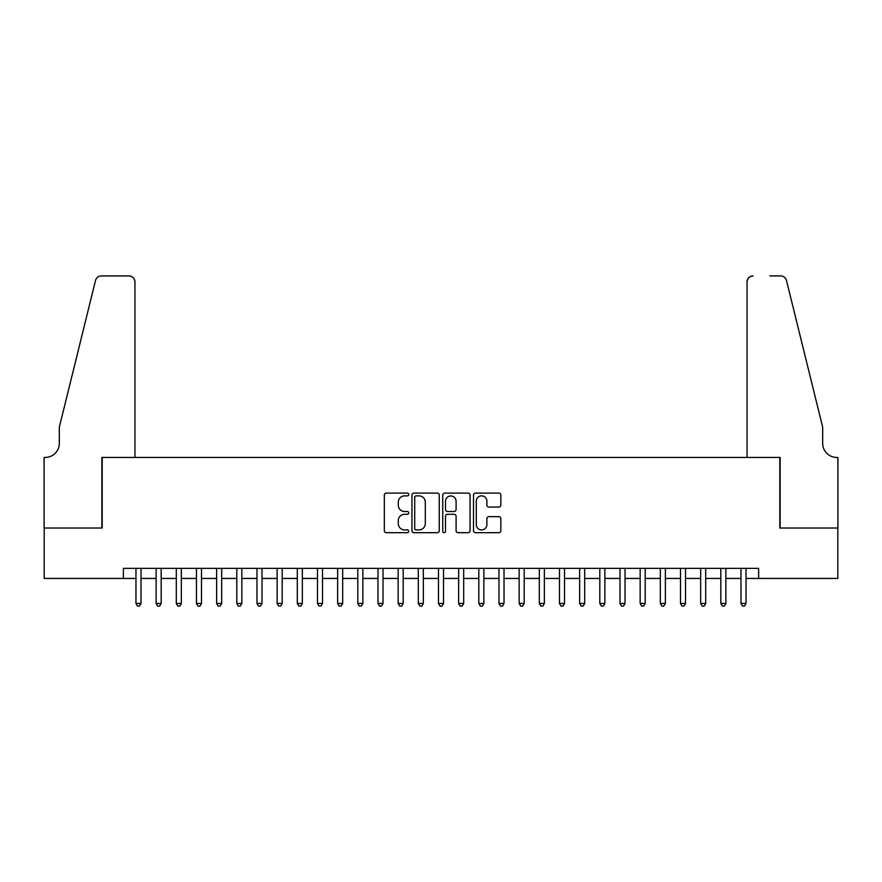 <?xml version="1.0" encoding="UTF-8"?>
<svg xmlns="http://www.w3.org/2000/svg" width="882" height="882" viewBox="0 0 882 882"><rect width="100%" height="100%" fill="white"/><g stroke="black" fill="none" stroke-linecap="round" stroke-linejoin="round"><path stroke-width="1.32" d="M408.73 494.482A1.389 1.389 0 0 0 407.352 493.104L386.316 493.104A1.985 1.985 0 0 0 384.332 495.078L384.332 530.71A1.985 1.985 0 0 0 386.316 532.695L407.352 532.695A1.389 1.389 0 0 0 408.73 531.306A1.389 1.389 0 0 0 407.352 529.928L404.629 529.928A6.339 6.339 0 0 1 398.289 523.588L398.289 520.623A6.339 6.339 0 0 1 404.629 514.283L407.352 514.283A1.389 1.389 0 0 0 408.73 512.894A1.389 1.389 0 0 0 407.352 511.516L404.629 511.516A6.339 6.339 0 0 1 398.289 505.177L398.289 502.211A6.339 6.339 0 0 1 404.629 495.871L407.352 495.871A1.389 1.389 0 0 0 408.73 494.482M498.848 507.062A1.985 1.985 0 0 0 500.833 505.077L500.833 495.078A1.985 1.985 0 0 0 498.848 493.104L475.497 493.104A1.985 1.985 0 0 0 473.513 495.078L473.513 530.71A1.985 1.985 0 0 0 475.497 532.695L498.848 532.695A1.985 1.985 0 0 0 500.833 530.71L500.833 518.638A1.985 1.985 0 0 0 498.848 516.654L488.86 516.654A1.985 1.985 0 0 0 486.875 518.638L486.875 524.625A5.292 5.292 0 0 1 481.583 529.928A5.292 5.292 0 0 1 476.291 524.625L476.291 501.163A5.292 5.292 0 0 1 481.583 495.871A5.292 5.292 0 0 1 486.875 501.163L486.875 505.077A1.985 1.985 0 0 0 488.86 507.062L498.848 507.062M123.359 578.438L44.199 578.438L44.199 528.02L102.18 528.02L102.18 457.438L779.82 457.438L779.82 528.02L837.801 528.02L837.801 578.438L758.641 578.438L758.641 568.361L123.359 568.361L123.359 578.438L135.96 578.438M439.269 495.078A1.985 1.985 0 0 0 437.285 493.104L413.934 493.104A1.985 1.985 0 0 0 411.949 495.078L411.949 530.71A1.985 1.985 0 0 0 413.934 532.695L437.285 532.695A1.985 1.985 0 0 0 439.269 530.71L439.269 495.078M444.715 493.104L468.066 493.104A1.985 1.985 0 0 1 470.051 495.078L470.051 530.71A1.985 1.985 0 0 1 468.066 532.695L458.078 532.695A1.985 1.985 0 0 1 456.093 530.71L456.093 516.268A1.985 1.985 0 0 0 454.12 514.283L447.483 514.283A1.985 1.985 0 0 0 445.498 516.268L445.498 531.306A1.389 1.389 0 0 1 444.12 532.695A1.389 1.389 0 0 1 442.731 531.306L442.731 495.078A1.985 1.985 0 0 1 444.715 493.104M141.01 578.438L156.136 578.438M161.174 578.438L176.301 578.438M181.339 578.438L196.465 578.438M201.504 578.438L216.63 578.438M221.68 578.438L236.806 578.438M241.844 578.438L256.971 578.438M262.009 578.438L277.135 578.438M282.185 578.438L297.3 578.438M302.35 578.438L317.476 578.438M322.514 578.438L337.641 578.438M342.679 578.438L357.805 578.438M362.855 578.438L377.981 578.438M383.02 578.438L398.146 578.438M403.184 578.438L418.311 578.438M423.349 578.438L438.475 578.438M443.525 578.438L458.651 578.438M463.689 578.438L478.816 578.438M483.854 578.438L498.98 578.438M504.019 578.438L519.145 578.438M524.195 578.438L539.321 578.438M544.359 578.438L559.486 578.438M564.524 578.438L579.65 578.438M584.7 578.438L599.815 578.438M604.865 578.438L619.991 578.438M625.029 578.438L640.156 578.438M645.194 578.438L660.32 578.438M665.37 578.438L680.496 578.438M685.534 578.438L700.661 578.438M705.699 578.438L720.826 578.438M725.864 578.438L740.99 578.438M746.04 578.438L758.641 578.438M416.106 495.871A1.389 1.389 0 0 0 414.716 497.261L414.716 528.538A1.389 1.389 0 0 0 416.106 529.928L418.972 529.928A6.339 6.339 0 0 0 425.311 523.588L425.311 502.211A6.339 6.339 0 0 0 418.972 495.871L416.106 495.871M456.093 501.263A5.292 5.292 0 0 0 450.801 495.971A5.292 5.292 0 0 0 445.498 501.263L445.498 509.531A1.985 1.985 0 0 0 447.483 511.516L454.12 511.516A1.985 1.985 0 0 0 456.093 509.531L456.093 501.263M141.01 568.361L141.01 603.453L135.96 603.453L135.96 568.361M141.01 603.453L139.488 606.077L137.482 606.077L135.96 603.453M134.957 457.438L134.957 281.975A6.053 6.053 0 0 0 128.904 275.923L101.375 275.923A6.053 6.053 0 0 0 95.499 280.531L59.326 427.186L59.326 443.315A14.112 14.112 0 0 1 45.214 457.438L44.1 457.438L44.1 528.02L101.882 528.02L101.882 457.438L134.957 457.438L134.957 281.975C134.571 278.326 132.554 276.309 128.904 275.923L112.168 275.923M95.499 280.531C97.042 277.213 97.042 277.213 95.499 280.531C97.042 277.213 97.042 277.213 95.499 280.531M59.326 443.315A14.112 14.112 0 0 1 45.214 457.438M747.043 457.438L747.043 281.975L747.043 457.438L780.118 457.438L780.118 528.02L837.9 528.02L837.9 457.438L836.786 457.438A14.112 14.112 0 0 1 822.674 443.315A14.112 14.112 0 0 0 836.786 457.438M811.583 382.215L786.501 280.531L822.674 427.186L822.674 443.315M769.832 275.923L780.625 275.923A6.053 6.053 0 0 1 786.501 280.531C784.958 277.213 784.958 277.213 786.501 280.531C784.958 277.213 784.958 277.213 786.501 280.531M753.096 275.923A6.053 6.053 0 0 0 747.043 281.975C747.429 278.326 749.446 276.309 753.096 275.923M161.174 568.361L161.174 603.453L156.136 603.453L156.136 568.361M161.174 603.453L159.664 606.077L157.646 606.077L156.136 603.453M181.339 568.361L181.339 603.453L176.301 603.453L176.301 568.361M181.339 603.453L179.829 606.077L177.811 606.077L176.301 603.453M201.504 568.361L201.504 603.453L196.465 603.453L196.465 568.361M201.504 603.453L199.994 606.077L197.976 606.077L196.465 603.453M221.68 568.361L221.68 603.453L216.63 603.453L216.63 568.361M221.68 603.453L220.169 606.077L218.152 606.077L216.63 603.453M241.844 568.361L241.844 603.453L236.806 603.453L236.806 568.361M241.844 603.453L240.334 606.077L238.316 606.077L236.806 603.453M262.009 568.361L262.009 603.453L256.971 603.453L256.971 568.361M262.009 603.453L260.499 606.077L258.481 606.077L256.971 603.453M282.185 568.361L282.185 603.453L277.135 603.453L277.135 568.361M282.185 603.453L280.663 606.077L278.646 606.077L277.135 603.453M302.35 568.361L302.35 603.453L297.3 603.453L297.3 568.361M302.35 603.453L300.839 606.077L298.822 606.077L297.3 603.453M322.514 568.361L322.514 603.453L317.476 603.453L317.476 568.361M322.514 603.453L321.004 606.077L318.986 606.077L317.476 603.453M342.679 568.361L342.679 603.453L337.641 603.453L337.641 568.361M342.679 603.453L341.169 606.077L339.151 606.077L337.641 603.453M362.855 568.361L362.855 603.453L357.805 603.453L357.805 568.361M362.855 603.453L361.333 606.077L359.316 606.077L357.805 603.453M383.02 568.361L383.02 603.453L377.981 603.453L377.981 568.361M383.02 603.453L381.509 606.077L379.492 606.077L377.981 603.453M403.184 568.361L403.184 603.453L398.146 603.453L398.146 568.361M403.184 603.453L401.674 606.077L399.656 606.077L398.146 603.453M423.349 568.361L423.349 603.453L418.311 603.453L418.311 568.361M423.349 603.453L421.839 606.077L419.821 606.077L418.311 603.453M443.525 568.361L443.525 603.453L438.475 603.453L438.475 568.361M443.525 603.453L442.003 606.077L439.997 606.077L438.475 603.453M463.689 568.361L463.689 603.453L458.651 603.453L458.651 568.361M463.689 603.453L462.179 606.077L460.161 606.077L458.651 603.453M483.854 568.361L483.854 603.453L478.816 603.453L478.816 568.361M483.854 603.453L482.344 606.077L480.326 606.077L478.816 603.453M504.019 568.361L504.019 603.453L498.98 603.453L498.98 568.361M504.019 603.453L502.508 606.077L500.491 606.077L498.98 603.453M524.195 568.361L524.195 603.453L519.145 603.453L519.145 568.361M524.195 603.453L522.684 606.077L520.667 606.077L519.145 603.453M544.359 568.361L544.359 603.453L539.321 603.453L539.321 568.361M544.359 603.453L542.849 606.077L540.831 606.077L539.321 603.453M564.524 568.361L564.524 603.453L559.486 603.453L559.486 568.361M564.524 603.453L563.014 606.077L560.996 606.077L559.486 603.453M584.7 568.361L584.7 603.453L579.65 603.453L579.65 568.361M584.7 603.453L583.178 606.077L581.161 606.077L579.65 603.453M604.865 568.361L604.865 603.453L599.815 603.453L599.815 568.361M604.865 603.453L603.354 606.077L601.337 606.077L599.815 603.453M625.029 568.361L625.029 603.453L619.991 603.453L619.991 568.361M625.029 603.453L623.519 606.077L621.501 606.077L619.991 603.453M645.194 568.361L645.194 603.453L640.156 603.453L640.156 568.361M645.194 603.453L643.684 606.077L641.666 606.077L640.156 603.453M665.37 568.361L665.37 603.453L660.32 603.453L660.32 568.361M665.37 603.453L663.848 606.077L661.831 606.077L660.32 603.453M685.534 568.361L685.534 603.453L680.496 603.453L680.496 568.361M685.534 603.453L684.024 606.077L682.007 606.077L680.496 603.453M705.699 568.361L705.699 603.453L700.661 603.453L700.661 568.361M705.699 603.453L704.189 606.077L702.171 606.077L700.661 603.453M725.864 568.361L725.864 603.453L720.826 603.453L720.826 568.361M725.864 603.453L724.354 606.077L722.336 606.077L720.826 603.453M746.04 568.361L746.04 603.453L740.99 603.453L740.99 568.361M746.04 603.453L744.518 606.077L742.512 606.077L740.99 603.453"/></g></svg>

